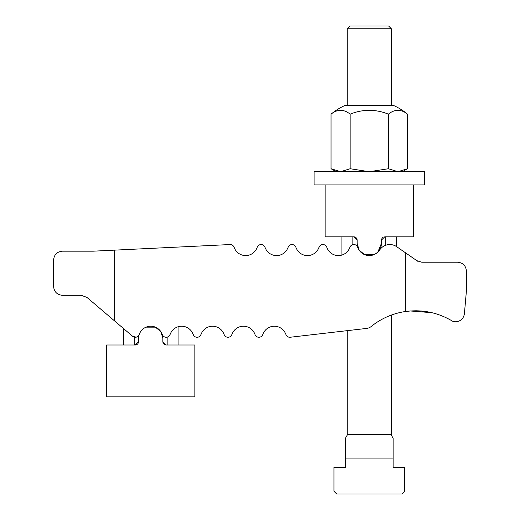 <?xml version="1.0" encoding="UTF-8"?>
<svg xmlns="http://www.w3.org/2000/svg" width="520" height="520" viewBox="0 0 520 520"><rect width="100%" height="100%" fill="white"/><g stroke="black" fill="none" stroke-linecap="round" stroke-linejoin="round"><path stroke-width="0.78" d="M136.156 249.093L230.003 244.55A4.082 4.082 0 0 1 233.928 246.968L234.566 248.391A12.142 12.142 0 0 0 256.737 248.391L257.374 246.968A4.082 4.082 0 0 1 264.836 246.968L265.467 248.391A12.142 12.142 0 0 0 287.644 248.391L288.281 246.968A4.082 4.082 0 0 1 295.737 246.968L296.374 248.391A12.142 12.142 0 0 0 318.552 248.391L319.183 246.968A4.082 4.082 0 0 1 326.644 246.968L327.281 248.391A12.142 12.142 0 0 0 349.453 248.391L350.09 246.968A4.082 4.082 0 0 1 357.552 246.968L358.189 248.391A12.142 12.142 0 0 0 378.69 251.108L380.387 249.022A12.142 12.142 0 0 1 396.747 246.727L417.625 261.203L416.669 260.618L421.72 262.21L457.574 262.21C462.93 262.743 465.875 265.688 466.407 271.037L466.407 290.908L464.406 313.749C463.541 318.695 460.61 321.38 455.611 321.808L452.51 321.165C437.873 312.442 422.11 309.231 405.229 311.545A70.642 70.642 0 0 0 371.189 326.508A8.827 8.827 0 0 1 366.646 328.419L290.271 337.24A4.082 4.082 0 0 1 286.072 334.848L285.435 333.418A12.142 12.142 0 0 0 263.263 333.418L262.626 334.848A4.082 4.082 0 0 1 255.164 334.848L254.534 333.418A12.142 12.142 0 0 0 232.356 333.418L231.719 334.848A4.082 4.082 0 0 1 224.263 334.848L223.626 333.418A12.142 12.142 0 0 0 201.448 333.418L200.817 334.848A4.082 4.082 0 0 1 193.356 334.848L192.719 333.418A12.142 12.142 0 0 0 178.1 326.749L178.1 344.988M416.156 310.778L410.371 310.973L432.029 312.702L421.603 311.025M421.558 311.025L416.221 310.778M410.332 310.973L404.482 311.662L410.332 310.973M404.482 311.662A70.642 70.642 0 0 0 391.352 315.081L391.352 434.395L347.197 434.395L347.197 330.661L290.271 337.24M192.719 333.418A12.142 12.142 0 0 0 170.547 333.418L169.91 334.848A4.082 4.082 0 0 1 162.448 334.848L161.811 333.418A12.142 12.142 0 0 0 139.64 333.418L139.002 334.848A4.082 4.082 0 0 1 132.626 336.291L136.156 337.168M223.626 333.418A12.142 12.142 0 0 0 201.448 333.418L200.817 334.848M254.534 333.418A12.142 12.142 0 0 0 232.356 333.418L231.719 334.848M285.435 333.418A12.142 12.142 0 0 0 263.263 333.418L262.626 334.848M396.747 246.727L404.482 252.122M327.281 248.391A12.142 12.142 0 0 0 341.9 255.06L341.9 236.821L341.9 255.06M114.77 250.133L114.77 321.094L86.977 297.427L81.25 295.321L62.426 295.321C57.07 294.788 54.126 291.844 53.593 286.488L53.593 260C54.126 254.644 57.07 251.706 62.426 251.173L93.327 251.173L230.003 244.55M296.374 248.391A12.142 12.142 0 0 0 318.552 248.391L319.183 246.968M265.467 248.391A12.142 12.142 0 0 0 287.644 248.391L288.281 246.968M234.566 248.391A12.142 12.142 0 0 0 256.737 248.391L257.374 246.968M132.626 336.291L114.77 321.094M405.229 311.545L405.229 252.642M396.65 236.821L396.65 246.662M381.413 240.13L384.728 236.821L413.426 236.821L413.426 184.944L325.124 184.944L325.124 236.821L353.821 236.821L357.13 240.13L357.13 243.444A12.142 12.142 0 0 0 369.272 255.587A12.142 12.142 0 0 0 381.413 243.444L381.413 240.13A3.308 3.308 0 0 1 381.667 238.869M381.973 238.29A3.308 3.308 0 0 1 382.876 237.386M353.821 236.821A3.308 3.308 0 0 1 356.571 238.29M356.882 238.869A3.308 3.308 0 0 1 357.071 239.499M357.13 243.444L359.197 250.218L364.624 254.657L373.925 254.657L376.051 253.519L377.858 252.031L381.413 243.444M163.118 342.94A3.308 3.308 0 0 1 162.87 341.679L162.87 338.371A12.142 12.142 0 0 0 150.728 326.228A12.142 12.142 0 0 0 138.587 338.371L138.587 341.679A3.308 3.308 0 0 1 138.333 342.94M138.028 343.519A3.308 3.308 0 0 1 135.272 344.988L106.574 344.988L106.574 396.871L194.877 396.871L194.877 344.988L166.179 344.988A3.308 3.308 0 0 1 163.43 343.519M123.351 344.988L123.351 328.393M138.587 341.679L135.272 344.988M162.87 338.371L160.803 331.591L155.376 327.151L146.075 327.151M166.179 344.988L162.87 341.679M413.426 184.944L424.463 184.944L424.463 171.697L314.087 171.697L314.087 184.944L325.124 184.944M407.511 114.179A59.605 59.605 0 0 0 393.556 105.469L344.988 105.469A59.605 59.605 0 0 0 331.038 114.179A49.562 24.778 -90 0 1 350.155 114.179A49.562 49.562 0 0 1 388.394 114.179A49.562 24.778 90 0 1 407.511 114.179L407.511 168.74L402.389 171.697M407.511 168.74L397.95 171.697L388.394 168.74L369.272 171.697L350.155 168.74L340.594 171.697L331.038 168.74L336.161 171.697M331.038 114.179L331.038 168.74M350.155 114.179L350.155 168.74M388.394 114.179L388.394 168.74M393.113 438.217L390.91 434.395M347.64 434.395L345.429 438.217M391.352 105.469L391.352 28.762L347.197 28.762L347.197 105.469M347.197 28.762L349.96 26L388.59 26L391.352 28.762M401.837 494L404.593 491.238L404.593 467.512L393.113 467.512L393.113 438.217L393.113 458.101L345.429 458.101L345.429 467.512L333.95 467.512L333.95 491.238L336.713 494L401.837 494M345.429 458.101L345.429 438.217L345.429 458.101M385.697 236.821L385.697 245.264M352.853 236.821L352.853 244.667M167.147 344.988L167.147 337.149M134.303 344.988L134.303 337.149"/></g></svg>
